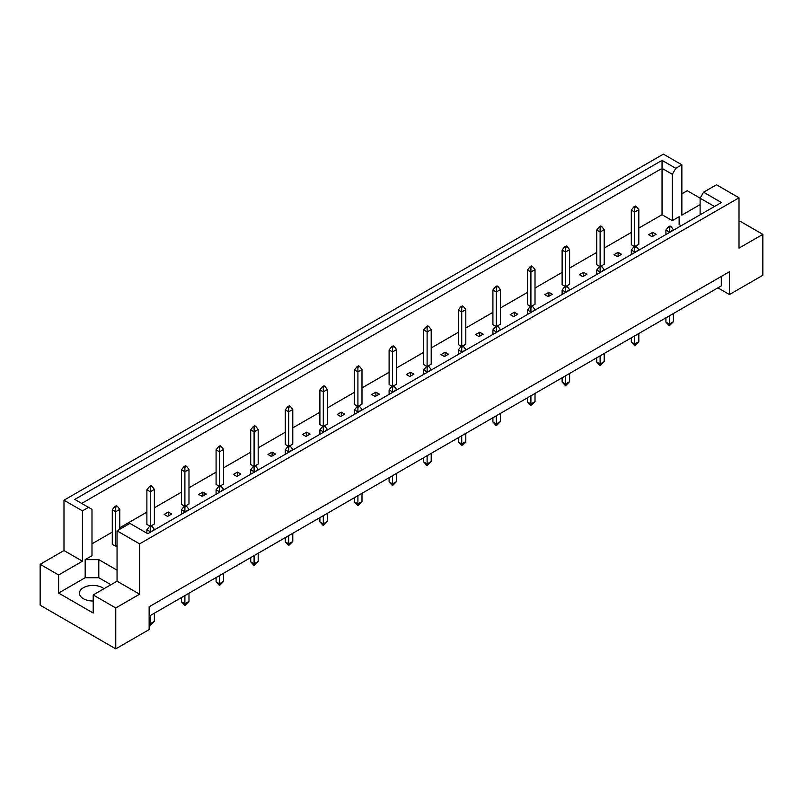 <?xml version="1.0" encoding="UTF-8"?>
<svg xmlns="http://www.w3.org/2000/svg" width="803" height="803" viewBox="0 0 803 803"><rect width="100%" height="100%" fill="white"/><g stroke="black" fill="none" stroke-linecap="round" stroke-linejoin="round"><path stroke-width="1.2" d="M93.208 600.995A13.49 7.789 180 0 1 83.402 598.717A13.49 7.789 180 0 1 79.457 593.216A13.49 7.789 180 0 1 87.778 586.019A13.49 7.789 180 0 1 102.473 587.706A13.49 7.789 180 0 1 103.968 588.729M700.116 214.802L700.116 198.211L703.579 192.218L716.467 184.77L739.011 197.789L739.011 248.127L762.85 234.366L740.306 221.347L739.011 222.1M635.675 246.119L638.817 244.313L638.817 209.703L634.721 212.062L634.721 246.36M634.721 207.505L636.357 206.562L635.404 206.01L633.768 206.953L634.721 207.505L634.721 212.062L631.319 210.105L631.319 244.704L634.45 246.521M652.026 236.684L656.111 234.325L652.709 232.358L648.623 234.717L652.026 236.684M638.817 228.112L662.043 214.702L672.322 220.644L679.137 216.71L679.137 224.569L681.165 225.743M91.984 543.822L112.279 532.098M119.777 527.772L146.889 512.123M154.377 507.797L181.488 492.149M188.986 487.822L216.087 472.164M223.585 467.838L250.697 452.189M258.185 447.863L285.296 432.215M292.784 427.889L319.895 412.24M327.393 407.914L354.504 392.255M361.992 387.929L389.104 372.281M396.592 367.955L423.703 352.306M431.201 347.98L458.312 332.322M465.8 327.995L492.912 312.347M500.399 308.021L527.511 292.372M535.009 288.046L562.12 272.398M569.608 268.072L596.719 252.413M604.207 248.087L631.319 232.438M117.047 570.17L98.799 559.631L85.178 559.631L91.984 555.696L91.984 509.353L74.779 499.416L662.043 160.369L675.785 168.309L681.857 164.796L663.398 154.136L63.989 500.209L82.448 510.869L88.521 507.355M614.014 254.702L617.427 256.659L621.512 254.3L618.109 252.333L614.014 254.702M601.076 266.104L604.207 264.287L604.207 229.688L600.122 232.047L596.719 230.08L596.719 264.689L599.851 266.496M579.415 274.676L582.817 276.644L586.913 274.285L583.5 272.317L579.415 274.676M566.476 286.079L569.608 284.272L569.608 249.663L565.523 252.022L562.12 250.054L562.12 284.663L565.252 286.47M544.815 294.651L548.218 296.618L552.303 294.259L548.901 292.292L544.815 294.651M531.877 306.053L535.009 304.247L535.009 269.637L530.913 271.996L527.511 270.029L527.511 304.638L530.642 306.445M510.216 314.625L513.619 316.593L517.704 314.234L514.301 312.267L510.216 314.625M497.268 326.038L500.399 324.221L500.399 289.622L496.314 291.981L492.912 290.013L492.912 324.623L496.043 326.43M475.607 334.61L479.02 336.577L483.105 334.209L479.692 332.251L475.607 334.61M462.669 346.013L465.8 344.206L465.8 309.597L461.715 311.955L458.312 309.988L458.312 344.597L461.444 346.404M441.008 354.585L444.41 356.552L448.496 354.193L445.093 352.226L441.008 354.585M428.069 365.987L431.201 364.181L431.201 329.571L427.116 331.93L423.703 329.963L423.703 364.572L426.835 366.379M406.408 374.559L409.811 376.527L413.896 374.168L410.494 372.201L406.408 374.559M393.46 385.962L396.592 384.155L396.592 349.546L392.506 351.905L389.104 349.947L389.104 384.547L392.235 386.363M371.799 394.544L375.212 396.501L379.297 394.143L375.884 392.175L371.799 394.544M358.861 405.947L361.992 404.14L361.992 369.531L357.907 371.889L354.504 369.922L354.504 404.531L357.636 406.338M337.2 414.519L340.602 416.486L344.688 414.127L341.285 412.16L337.2 414.519M324.261 425.921L327.393 424.114L327.393 389.505L323.308 391.864L319.895 389.897L319.895 424.506L323.027 426.313M302.601 434.493L306.003 436.461L310.088 434.102L306.686 432.134L302.601 434.493M289.652 445.896L292.784 444.089L292.784 409.48L288.699 411.839L285.296 409.871L285.296 444.481L288.428 446.287M267.991 454.468L271.404 456.435L275.489 454.076L272.087 452.109L267.991 454.468M255.053 465.881L258.185 464.064L258.185 429.464L254.099 431.823L250.697 429.856L250.697 464.465L253.828 466.272M233.392 474.453L236.795 476.42L240.88 474.061L237.477 472.094L233.392 474.453M220.454 485.855L223.585 484.048L223.585 449.439L219.5 451.798L216.087 449.831L216.087 484.44L219.219 486.247M198.793 494.427L202.195 496.395L206.281 494.036L202.878 492.068L198.793 494.427M185.844 505.83L188.986 504.023L188.986 469.414L184.891 471.773L181.488 469.805L181.488 504.414L184.62 506.221M164.183 514.402L167.596 516.369L171.681 514.01L168.279 512.043L164.183 514.402M151.245 525.804L154.377 523.998L154.377 489.388L150.291 491.757L146.889 489.79L146.889 524.389L150.02 526.206M119.777 529.267L119.777 509.373L115.692 511.732L112.279 509.764L112.279 544.374L115.692 546.341L117.047 545.548M40.15 564.308L58.609 574.968L82.448 561.207L63.989 550.547L40.15 564.308L40.15 605.211L115.762 648.864L149.137 629.592L149.137 606.777L729.475 271.725L729.475 294.53L762.85 275.268L762.85 234.366M700.116 204.594L681.857 215.134L681.857 164.796M700.146 198.16L687.238 190.712L681.857 193.824M703.579 192.218L721.405 202.507L147.772 533.694L129.935 523.405L117.047 530.843L139.602 543.862L739.011 197.789M110.924 584.714L98.799 577.718L85.178 577.718L58.609 593.056L93.208 613.03L93.208 594.943L115.762 607.961L139.602 594.2L117.047 581.181L117.047 530.843M139.602 594.2L139.602 543.862M82.448 561.207L82.448 510.869M63.989 550.547L63.989 500.209M58.609 593.056L58.609 574.968M115.762 607.961L115.762 648.864M717.892 287.845L729.475 294.53M93.208 594.943L117.047 581.181M721.305 276.443L721.305 285.878L149.137 616.222M662.043 214.702L662.043 168.359L81.695 503.421M672.322 220.644L672.322 174.301L662.043 168.359L662.043 160.369M675.785 168.309L672.322 174.301M679.137 224.569L679.137 216.71M714.489 206.501L700.116 198.211M85.178 577.718L85.178 559.631M98.799 577.718L98.799 559.631M652.709 232.358L652.709 236.293M618.109 252.333L618.109 256.267M583.5 272.317L583.5 276.252M548.901 292.292L548.901 296.227M514.301 312.267L514.301 316.201M479.692 332.251L479.692 336.176M445.093 352.226L445.093 356.161M410.494 372.201L410.494 376.135M375.884 392.175L375.884 396.11M341.285 412.16L341.285 416.095M306.686 432.134L306.686 436.069M272.087 452.109L272.087 456.044M237.477 472.094L237.477 476.018M202.878 492.068L202.878 496.003M168.279 512.043L168.279 515.978M670.967 226.536L670.013 225.984L668.377 226.928L669.331 227.48L670.967 226.536L673.416 229.688L669.331 232.579M669.331 227.48L669.331 232.047L665.918 230.08L665.918 234.546M665.918 317.858L665.918 322.103L669.331 324.071L673.416 321.712L673.416 313.531M669.331 315.89L669.331 325.797L665.918 322.103M673.416 321.712L669.331 325.797M673.416 230.22L673.416 229.688M665.918 230.08L668.377 226.928M636.357 206.562L638.817 209.703M631.319 210.105L633.768 206.953M636.357 246.521L635.404 245.969L633.768 246.912L634.721 247.465L636.357 246.521L638.817 249.663L634.721 252.554M634.721 247.465L634.721 252.022L631.319 250.054L631.319 254.521M631.319 337.832L631.319 342.078L634.721 344.045L638.817 341.687L638.817 333.506M634.721 335.865L634.721 345.772L631.319 342.078M638.817 341.687L634.721 345.772M638.817 250.195L638.817 249.663M631.319 250.054L633.768 246.912M601.758 266.496L600.805 265.944L599.168 266.887L600.122 267.439L601.758 266.496L604.207 269.637L600.122 272.538M600.122 267.439L600.122 271.996L596.719 270.029L596.719 274.496M596.719 357.807L596.719 362.053L600.122 364.02L604.207 361.661L604.207 353.481M600.122 355.839L600.122 365.756L596.719 362.053M604.207 361.661L600.122 365.756M604.207 270.179L604.207 269.637M596.719 270.029L599.168 266.887M567.159 286.47L566.205 285.918L564.569 286.862L565.523 287.414L567.159 286.47L569.608 289.622L565.523 292.513M565.523 287.414L565.523 291.981L562.12 290.013L562.12 294.48M562.12 377.791L562.12 382.037L565.523 384.005L569.608 381.646L569.608 373.465M565.523 375.824L565.523 385.731L562.12 382.037M569.608 381.646L565.523 385.731M569.608 290.154L569.608 289.622M562.12 290.013L564.569 286.862M532.55 306.445L531.596 305.903L529.96 306.846L530.913 307.388L532.55 306.445L535.009 309.597L530.913 312.487M530.913 307.388L530.913 311.955L527.511 309.988L527.511 314.455M527.511 397.766L527.511 402.012L530.913 403.979L535.009 401.62L535.009 393.44M530.913 395.799L530.913 405.706L527.511 402.012M535.009 401.62L530.913 405.706M535.009 310.129L535.009 309.597M527.511 309.988L529.96 306.846M601.758 226.536L600.805 225.984L599.168 226.928L600.122 227.48L601.758 226.536L604.207 229.688M600.122 227.48L600.122 266.335M596.719 230.08L599.168 226.928M567.159 246.521L566.205 245.969L564.569 246.912L565.523 247.465L567.159 246.521L569.608 249.663M565.523 247.465L565.523 286.31M562.12 250.054L564.569 246.912M532.55 266.496L531.596 265.944L529.96 266.887L530.913 267.439L532.55 266.496L535.009 269.637M530.913 267.439L530.913 306.294M527.511 270.029L529.96 266.887M497.95 286.47L496.997 285.918L495.361 286.862L496.314 287.414L497.95 286.47L500.399 289.622M496.314 287.414L496.314 326.269M492.912 290.013L495.361 286.862M463.351 306.445L462.398 305.903L460.761 306.846L461.715 307.388L463.351 306.445L465.8 309.597M461.715 307.388L461.715 346.244M458.312 309.988L460.761 306.846M428.742 326.43L427.788 325.877L426.162 326.821L427.116 327.373L428.742 326.43L431.201 329.571M427.116 327.373L427.116 366.228M423.703 329.963L426.162 326.821M394.143 346.404L393.189 345.852L391.553 346.796L392.506 347.348L394.143 346.404L396.592 349.546M392.506 347.348L392.506 386.203M389.104 349.947L391.553 346.796M497.95 326.43L496.997 325.877L495.361 326.821L496.314 327.373L497.95 326.43L500.399 329.571L496.314 332.462M496.314 327.373L496.314 331.93L492.912 329.963L492.912 334.429M492.912 417.741L492.912 421.987L496.314 423.954L500.399 421.595L500.399 413.415M496.314 415.773L496.314 425.69L492.912 421.987M500.399 421.595L496.314 425.69M500.399 330.103L500.399 329.571M492.912 329.963L495.361 326.821M463.351 346.404L462.398 345.852L460.761 346.796L461.715 347.348L463.351 346.404L465.8 349.546L461.715 352.447M461.715 347.348L461.715 351.905L458.312 349.947L458.312 354.414M458.312 437.715L458.312 441.971L461.715 443.929L465.8 441.57L465.8 433.389M461.715 435.758L461.715 445.665L458.312 441.971M465.8 441.57L461.715 445.665M465.8 350.088L465.8 349.546M458.312 349.947L460.761 346.796M428.742 366.379L427.788 365.827L426.162 366.77L427.116 367.322L428.742 366.379L431.201 369.531L427.116 372.421M427.116 367.322L427.116 371.889L423.703 369.922L423.703 374.389M423.703 457.7L423.703 461.946L427.116 463.913L431.201 461.554L431.201 453.374M427.116 455.733L427.116 465.64L423.703 461.946M431.201 461.554L427.116 465.64M431.201 370.063L431.201 369.531M423.703 369.922L426.162 366.77M394.143 386.363L393.189 385.811L391.553 386.755L392.506 387.307L394.143 386.363L396.592 389.505L392.506 392.396M392.506 387.307L392.506 391.864L389.104 389.897L389.104 394.363M389.104 477.675L389.104 481.92L392.506 483.888L396.592 481.529L396.592 473.348M392.506 475.707L392.506 485.614L389.104 481.92M396.592 481.529L392.506 485.614M396.592 390.037L396.592 389.505M389.104 389.897L391.553 386.755M359.543 406.338L358.59 405.786L356.954 406.73L357.907 407.282L359.543 406.338L361.992 409.48L357.907 412.381M357.907 407.282L357.907 411.839L354.504 409.871L354.504 414.348M354.504 497.649L354.504 501.895L357.907 503.862L361.992 501.504L361.992 493.323M357.907 495.682L357.907 505.599L354.504 501.895M361.992 501.504L357.907 505.599M361.992 410.022L361.992 409.48M354.504 409.871L356.954 406.73M324.934 426.313L323.98 425.761L322.354 426.704L323.308 427.256L324.934 426.313L327.393 429.464L323.308 432.355M323.308 427.256L323.308 431.823L319.895 429.856L319.895 434.323M319.895 517.634L319.895 521.88L323.308 523.847L327.393 521.488L327.393 513.308M323.308 515.667L323.308 525.574L319.895 521.88M327.393 521.488L323.308 525.574M327.393 429.996L327.393 429.464M319.895 429.856L322.354 426.704M290.335 446.287L289.381 445.745L287.745 446.689L288.699 447.231L290.335 446.287L292.784 449.439L288.699 452.33M288.699 447.231L288.699 451.798L285.296 449.831L285.296 454.297M285.296 537.608L285.296 541.854L288.699 543.822L292.784 541.463L292.784 533.282M288.699 535.641L288.699 545.548L285.296 541.854M292.784 541.463L288.699 545.548M292.784 449.971L292.784 449.439M285.296 449.831L287.745 446.689M255.735 466.272L254.782 465.72L253.146 466.663L254.099 467.216L255.735 466.272L258.185 469.414L254.099 472.305M254.099 467.216L254.099 471.773L250.697 469.805L250.697 474.272M250.697 557.583L250.697 561.829L254.099 563.796L258.185 561.438L258.185 553.257M254.099 555.616L254.099 565.533L250.697 561.829M258.185 561.438L254.099 565.533M258.185 469.946L258.185 469.414M250.697 469.805L253.146 466.663M221.136 486.247L220.183 485.695L218.546 486.638L219.5 487.19L221.136 486.247L223.585 489.388L219.5 492.289M219.5 487.19L219.5 491.757L216.087 489.79L216.087 494.257M216.087 577.558L216.087 581.814L219.5 583.781L223.585 581.412L223.585 573.232M219.5 575.6L219.5 585.507L216.087 581.814M223.585 581.412L219.5 585.507M223.585 489.93L223.585 489.388M216.087 489.79L218.546 486.638M186.527 506.221L185.573 505.669L183.937 506.613L184.891 507.165L186.527 506.221L188.986 509.373L184.891 512.264M184.891 507.165L184.891 511.732L181.488 509.764L181.488 514.231M181.488 597.542L181.488 601.788L184.891 603.756L188.986 601.397L188.986 593.216M184.891 595.575L184.891 605.482L181.488 601.788M188.986 601.397L184.891 605.482M188.986 509.905L188.986 509.373M181.488 509.764L183.937 506.613M151.928 526.206L150.974 525.654L149.338 526.597L150.291 527.149L151.928 526.206L154.377 529.348L150.291 532.238M150.291 527.149L150.291 531.706L146.889 529.739L146.889 533.182M149.137 623.058L150.291 623.73L154.377 621.371L154.377 613.191M150.291 615.55L150.291 625.457L149.137 624.654M154.377 621.371L150.291 625.457M154.377 529.88L154.377 529.348M146.889 529.739L149.338 526.597M359.543 366.379L358.59 365.827L356.954 366.77L357.907 367.322L359.543 366.379L361.992 369.531M357.907 367.322L357.907 406.177M354.504 369.922L356.954 366.77M324.934 386.363L323.98 385.811L322.354 386.755L323.308 387.307L324.934 386.363L327.393 389.505M323.308 387.307L323.308 426.152M319.895 389.897L322.354 386.755M290.335 406.338L289.381 405.786L287.745 406.73L288.699 407.282L290.335 406.338L292.784 409.48M288.699 407.282L288.699 446.137M285.296 409.871L287.745 406.73M255.735 426.313L254.782 425.761L253.146 426.704L254.099 427.256L255.735 426.313L258.185 429.464M254.099 427.256L254.099 466.111M250.697 429.856L253.146 426.704M221.136 446.287L220.183 445.745L218.546 446.689L219.5 447.231L221.136 446.287L223.585 449.439M219.5 447.231L219.5 486.086M216.087 449.831L218.546 446.689M186.527 466.272L185.573 465.72L183.937 466.663L184.891 467.216L186.527 466.272L188.986 469.414M184.891 467.216L184.891 506.071M181.488 469.805L183.937 466.663M151.928 486.247L150.974 485.695L149.338 486.638L150.291 487.19L151.928 486.247L154.377 489.388M150.291 487.19L150.291 526.045M146.889 489.79L149.338 486.638M117.328 506.221L116.375 505.669L114.739 506.613L115.692 507.165L117.328 506.221L119.777 509.373M115.692 507.165L115.692 546.341M112.279 509.764L114.739 506.613"/></g></svg>
